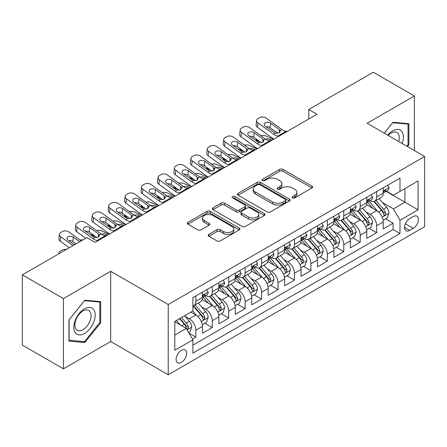 <?xml version="1.0" encoding="UTF-8"?>
<svg xmlns="http://www.w3.org/2000/svg" width="447" height="447" viewBox="0 0 447 447"><rect width="100%" height="100%" fill="white"/><g stroke="black" fill="none" stroke-linecap="round" stroke-linejoin="round"><path stroke-width="0.67" d="M292.539 197.881A1.598 0.922 0 0 0 294.802 197.881L311.945 187.986A2.28 1.319 0 0 0 312.609 187.053A2.28 1.319 0 0 0 311.945 186.12L282.901 169.352A2.28 1.319 0 0 0 279.677 169.352L262.534 179.253A1.598 0.922 0 0 0 262.065 179.901A1.598 0.922 0 0 0 262.534 180.554A1.598 0.922 0 0 0 264.792 180.554L267.01 179.275A7.303 4.213 0 0 1 277.336 179.275L279.755 180.672A7.303 4.213 0 0 1 281.895 183.65A7.303 4.213 0 0 1 279.755 186.634L277.537 187.913A1.598 0.922 0 0 0 277.067 188.567A1.598 0.922 0 0 0 277.537 189.215A1.598 0.922 0 0 0 279.794 189.215L282.012 187.936A7.303 4.213 0 0 1 292.338 187.936L294.757 189.332A7.303 4.213 0 0 1 296.897 192.316A7.303 4.213 0 0 1 294.757 195.294L292.539 196.574A1.598 0.922 0 0 0 292.075 197.228A1.598 0.922 0 0 0 292.539 197.881L292.539 196.574M181.381 362.411A7.437 4.297 120 0 0 186.237 355.857A7.437 4.297 120 0 0 185.097 349.895A7.437 4.297 120 0 0 181.381 350.264A7.437 4.297 120 0 0 176.52 356.818A7.437 4.297 120 0 0 177.66 362.78A7.437 4.297 120 0 0 181.381 362.411M208.844 234.373A2.28 1.319 0 0 0 208.179 235.301A2.28 1.319 0 0 0 208.844 236.234L216.991 240.939A2.28 1.319 0 0 0 220.22 240.939L239.257 229.948A2.28 1.319 0 0 0 239.927 229.015A2.28 1.319 0 0 0 239.257 228.082L210.219 211.319A2.28 1.319 0 0 0 206.989 211.319L187.952 222.31A2.28 1.319 0 0 0 187.282 223.243A2.28 1.319 0 0 0 187.952 224.17L197.792 229.853A2.28 1.319 0 0 0 201.021 229.853L209.168 225.148A2.28 1.319 0 0 0 209.839 224.221A2.28 1.319 0 0 0 209.168 223.288L204.285 220.472A6.102 3.526 0 0 1 202.502 217.98A6.102 3.526 0 0 1 206.268 214.722A6.102 3.526 0 0 1 212.917 215.488L232.038 226.523A6.102 3.526 0 0 1 233.826 229.015A6.102 3.526 0 0 1 230.06 232.272A6.102 3.526 0 0 1 223.405 231.507L220.22 229.669A2.28 1.319 0 0 0 216.991 229.669L208.844 234.373L208.844 236.234M110.7 271.307L63.44 298.59L22.35 274.866L22.35 345.09L63.44 368.814L110.7 341.53L168.228 374.748L168.228 304.519L110.7 271.307L110.7 341.53M414.375 150.544L414.375 95.976L367.121 123.26L424.65 156.478L168.228 304.519M414.375 95.976L373.284 72.252L308.765 109.504L308.765 118.991M22.35 274.866L86.863 237.614L95.082 242.363L316.984 114.248L308.765 109.504M267.172 211.967A2.28 1.319 0 0 0 270.396 211.967L289.438 200.977A2.28 1.319 0 0 0 290.103 200.044A2.28 1.319 0 0 0 289.438 199.116L260.394 182.348A2.28 1.319 0 0 0 257.165 182.348L238.128 193.339A2.28 1.319 0 0 0 237.463 194.272A2.28 1.319 0 0 0 238.128 195.205L267.172 211.967M233.2 198.228A1.598 0.922 0 0 1 234.82 198.451L234.82 196.551L264.345 213.599A2.28 1.319 0 0 1 265.015 214.532A2.28 1.319 0 0 1 264.345 215.465L245.308 226.456A2.28 1.319 0 0 1 242.084 226.456L213.04 209.688L213.04 207.827A2.28 1.319 0 0 0 212.37 208.755A2.28 1.319 0 0 0 213.04 209.688M213.04 207.827L221.187 203.122A2.28 1.319 0 0 1 224.416 203.122L236.195 209.922A2.28 1.319 0 0 0 239.419 209.922L244.822 206.799A2.28 1.319 0 0 0 245.492 205.866A2.28 1.319 0 0 0 244.822 204.938L232.563 197.859A1.598 0.922 0 0 1 232.094 197.205A1.598 0.922 0 0 1 233.083 196.356A1.598 0.922 0 0 1 234.82 196.551M192.433 339.038L195.842 337.072L189.025 333.132M185.142 316.37L189.271 318.756A9.298 5.37 60 0 1 195.842 330.143L202.418 326.349L202.418 333.278L212.28 327.578L204.804 323.265M201.58 306.882L205.709 309.263A9.298 5.37 60 0 1 212.28 320.655L218.857 316.856L218.857 323.784L228.719 318.091L221.237 313.772M218.019 297.395L222.142 299.775A9.298 5.37 60 0 1 228.719 311.162L235.295 307.368L235.295 314.297L245.157 308.603L237.675 304.284M234.452 287.902L238.581 290.287A9.298 5.37 60 0 1 245.157 301.675L251.734 297.875L251.734 304.804L261.596 299.11L254.114 294.791M250.89 278.414L255.019 280.794A9.298 5.37 60 0 1 261.596 292.182L268.166 288.388L268.166 295.316L278.028 289.622L270.552 285.303M267.328 268.921L271.458 271.307A9.298 5.37 60 0 1 278.028 282.694L284.605 278.9L284.605 285.823L294.467 280.129L286.991 275.816M283.767 259.433L287.89 261.813A9.298 5.37 60 0 1 294.467 273.206L301.043 269.407L301.043 276.335L310.905 270.642L303.424 266.323M300.205 249.946L304.329 252.326A9.298 5.37 60 0 1 310.905 263.713L317.482 259.919L317.482 266.848L327.344 261.154L319.862 256.835M316.638 240.452L320.767 242.838A9.298 5.37 60 0 1 327.344 254.226L333.915 250.426L333.915 257.355L343.777 251.661L336.3 247.342M333.076 230.965L337.206 233.345A9.298 5.37 60 0 1 343.777 244.732L350.353 240.939L350.353 247.867L360.215 242.173L352.739 237.854M349.515 221.472L353.644 223.858A9.298 5.37 60 0 1 360.215 235.245L366.791 231.445L366.791 238.374L376.653 232.68L376.653 225.752A9.298 5.37 -120 0 0 370.077 214.364L365.953 211.984M369.172 228.361L376.653 232.68M202.418 326.349A9.298 5.37 -120 0 0 195.842 314.962L190.914 312.112M218.857 316.856A9.298 5.37 -120 0 0 212.28 305.469L202.117 299.602M235.295 307.368A9.298 5.37 -120 0 0 228.719 295.981L218.555 290.109M251.734 297.875A9.298 5.37 -120 0 0 245.157 286.488L234.993 280.621M268.166 288.388A9.298 5.37 -120 0 0 261.596 277L251.426 271.133M284.605 278.9A9.298 5.37 -120 0 0 278.028 267.507L267.865 261.64M301.043 269.407A9.298 5.37 -120 0 0 294.467 258.02L284.303 252.153M317.482 259.919A9.298 5.37 -120 0 0 310.905 248.532L300.742 242.66M333.915 250.426A9.298 5.37 -120 0 0 327.344 239.039L317.174 233.172M350.353 240.939A9.298 5.37 -120 0 0 343.777 229.551L333.613 223.679M366.791 231.445A9.298 5.37 -120 0 0 360.215 220.058L350.051 214.191M413.307 216.549L409.692 218.639A7.208 4.163 120 0 0 404.982 224.986A7.208 4.163 120 0 0 406.088 230.764A7.208 4.163 120 0 0 409.692 230.406L413.307 228.316A7.208 4.163 120 0 0 418.018 221.969A7.208 4.163 120 0 0 416.911 216.192A7.208 4.163 120 0 0 413.307 216.549M168.228 374.748L424.65 226.702L424.65 156.478M174.805 335.077L186.31 328.433L192.886 339.821L192.886 353.108L399.992 233.535L399.992 220.248L393.421 208.861L382.386 202.491M192.886 339.821L174.805 350.264L174.805 321.41L192.886 310.972L192.886 297.685L399.992 178.113L399.992 191.4L418.074 180.962L418.074 209.811L399.992 220.248M205.62 295.551L205.709 295.601A9.298 5.37 60 0 0 210.358 296.059L216.929 292.265A9.298 5.37 -120 0 0 218.857 288.008L218.857 282.694M222.058 286.058L222.142 286.108A9.298 5.37 60 0 0 226.791 286.572L233.368 282.772A9.298 5.37 -120 0 0 235.295 278.52L235.295 273.201M238.497 276.57L238.581 276.62A9.298 5.37 60 0 0 243.229 277.079L249.806 273.285A9.298 5.37 -120 0 0 251.734 269.027L251.734 263.713M254.93 267.082L255.019 267.127A9.298 5.37 60 0 0 259.668 267.591L266.244 263.797A9.298 5.37 -120 0 0 268.166 259.539L268.166 254.226M271.368 257.589L271.458 257.64A9.298 5.37 60 0 0 276.106 258.098L282.677 254.304A9.298 5.37 -120 0 0 284.605 250.046L284.605 244.732M287.807 248.102L287.89 248.152A9.298 5.37 60 0 0 292.539 248.61L299.116 244.816A9.298 5.37 -120 0 0 301.043 240.559L301.043 235.245M304.245 238.609L304.329 238.659A9.298 5.37 60 0 0 308.978 239.123L315.554 235.323A9.298 5.37 -120 0 0 317.482 231.065L317.482 225.752M320.683 229.121L320.767 229.171A9.298 5.37 60 0 0 325.416 229.629L331.992 225.836A9.298 5.37 -120 0 0 333.915 221.578L333.915 216.264M337.116 219.628L337.206 219.678A9.298 5.37 60 0 0 341.854 220.142L348.431 216.342A9.298 5.37 -120 0 0 350.353 212.09L350.353 206.771M353.555 210.14L353.644 210.191A9.298 5.37 60 0 0 358.293 210.649L364.864 206.855A9.298 5.37 -120 0 0 366.791 202.597L366.791 197.283M192.886 345.14L393.092 229.551L393.092 223.193L383.23 228.886L383.23 221.958A9.298 5.37 -120 0 0 376.653 210.571L366.49 204.704M369.993 200.653L370.077 200.703A9.298 5.37 -120 0 0 374.726 201.161A9.298 5.37 -120 0 0 376.653 196.903L376.653 191.59M374.726 201.161L381.302 197.367A9.298 5.37 -120 0 0 383.23 193.11L383.23 187.796M195.842 295.981L195.842 301.295A9.298 5.37 60 0 1 193.92 305.552A9.298 5.37 60 0 1 192.886 305.927M193.92 305.552L200.496 301.753A9.298 5.37 -120 0 0 202.418 297.495L202.418 292.182M212.28 286.488L212.28 291.802A9.298 5.37 60 0 1 210.358 296.059M228.719 277L228.719 282.314A9.298 5.37 60 0 1 226.791 286.572M245.157 267.507L245.157 272.821A9.298 5.37 60 0 1 243.229 277.079M261.596 258.02L261.596 263.333A9.298 5.37 60 0 1 259.668 267.591M278.028 248.532L278.028 253.846A9.298 5.37 60 0 1 276.106 258.098M294.467 239.039L294.467 244.353A9.298 5.37 60 0 1 292.539 248.61M310.905 229.551L310.905 234.865A9.298 5.37 60 0 1 308.978 239.123M327.344 220.058L327.344 225.372A9.298 5.37 60 0 1 325.416 229.629M343.777 210.571L343.777 215.884A9.298 5.37 60 0 1 341.854 220.142M360.215 201.077L360.215 206.397A9.298 5.37 60 0 1 358.293 210.649M360.215 235.245L360.215 242.173M343.777 244.732L343.777 251.661M327.344 254.226L327.344 261.154M310.905 263.713L310.905 270.642M294.467 273.206L294.467 280.129M278.028 282.694L278.028 289.622M261.596 292.182L261.596 299.11M245.157 301.675L245.157 308.603M228.719 311.162L228.719 318.091M212.28 320.655L212.28 327.578M195.842 330.143L195.842 337.072M186.31 328.433L174.805 321.79M393.421 208.861L404.926 202.217L404.926 188.556L418.074 180.962M386.102 191.35L418.074 209.811M386.431 191.16L393.421 195.194L399.992 191.4M63.44 298.59L63.44 368.814M385.61 218.874L393.092 223.193M393.092 229.551L399.992 233.535M407.485 146.566L408.871 144.845L408.871 123.696L393.008 122.277L384.264 133.161M68.95 341.095L84.813 342.514L100.676 322.784L100.676 301.63L84.813 300.216L68.95 319.946L68.95 341.095M408.05 144.37L408.871 144.845M99.849 322.309L100.676 322.784M83.136 341.547L84.813 342.514M293.182 198.105L294.757 197.194A7.303 4.213 0 0 0 296.897 194.21L296.897 192.316M281.895 183.65L281.895 185.55A7.303 4.213 0 0 1 279.755 188.533L278.174 189.444M311.911 188.003L282.901 171.251A2.28 1.319 0 0 0 279.677 171.251L263.171 180.778M289.405 200.994L260.394 184.248A2.28 1.319 0 0 0 257.165 184.248L238.162 195.222M285.404 200.697A1.598 0.922 0 0 0 285.868 200.044A1.598 0.922 0 0 0 285.404 199.396L259.908 184.678A1.598 0.922 0 0 0 257.651 184.678L255.31 186.025A7.303 4.213 0 0 0 253.175 189.008A7.303 4.213 0 0 0 255.31 191.987L272.737 202.05A7.303 4.213 0 0 0 283.063 202.05L285.404 200.697L285.404 202.597A1.598 0.922 0 0 0 285.868 201.943L285.868 200.044M253.175 189.008L253.175 190.908A7.303 4.213 0 0 0 255.31 193.886L255.31 191.987M285.404 202.597L283.063 203.949A7.303 4.213 0 0 1 272.737 203.949L255.31 193.886M213.068 209.704L221.187 205.017L221.187 203.122M245.492 205.866L245.492 207.766A2.28 1.319 0 0 1 244.822 208.699L239.419 211.817A2.28 1.319 0 0 1 236.195 211.817L224.416 205.017A2.28 1.319 0 0 0 221.187 205.017M234.82 198.451L264.317 215.482M248.415 216.974A6.102 3.526 0 0 0 255.064 217.739A6.102 3.526 0 0 0 258.835 214.482A6.102 3.526 0 0 0 257.047 211.995L250.309 208.106A2.28 1.319 0 0 0 247.085 208.106L241.676 211.224A2.28 1.319 0 0 0 241.011 212.157A2.28 1.319 0 0 0 241.676 213.085L248.415 216.974L248.415 218.874A6.102 3.526 0 0 0 255.064 219.639A6.102 3.526 0 0 0 258.835 216.382L258.835 214.482M241.011 212.157L241.011 214.052A2.28 1.319 0 0 0 241.676 214.985L241.676 213.085M248.415 218.874L241.676 214.985M233.826 229.015L233.826 230.915A6.102 3.526 0 0 1 230.06 234.172A6.102 3.526 0 0 1 223.405 233.407L220.22 231.568A2.28 1.319 0 0 0 216.991 231.568L208.878 236.251M202.502 217.98L202.502 219.874A6.102 3.526 0 0 0 204.285 222.366L204.285 220.472M209.14 225.165L204.285 222.366M239.229 229.965L210.219 213.213A2.28 1.319 0 0 0 206.989 213.213L187.98 224.187M383.09 220.332L387.337 217.879L388.979 213.13A6.157 3.559 -120 0 0 386.582 207.347L379.073 198.652M273.57 139.313L265.674 135.905A4.649 2.324 -5.9 0 0 260.919 135.704M377.564 211.168L368.982 201.234M260.014 141.755L257.455 140.649L257.606 142.068M372.681 208.28L367.702 202.508A14.762 8.521 -120 0 0 367.244 201.994M373.888 201.496L381.487 210.291A6.157 3.559 60 0 1 383.682 214.532L384.129 215.264L384.962 215.147L385.655 213.392A6.157 3.559 -120 0 0 383.459 209.151L375.949 200.457M374.335 201.351L382.498 210.8A3.14 1.81 60 0 1 383.291 212.029L385.655 213.392M256.125 138.944A4.649 2.324 -5.9 0 0 256.12 139.229A4.649 2.324 -5.9 0 0 257.455 140.649M265.836 139.252A3.721 1.861 174.1 0 1 270.066 139.291L272.094 140.168M279.079 136.134L277.961 136.033A11.622 6.711 60 0 1 273.715 134.268L257.975 122.88L257.455 127.294A4.649 3 -173.3 0 1 256.125 124.853L256.645 120.444A4.649 3 6.7 0 0 257.975 122.88M273.871 139.14A17.433 10.063 60 0 1 273.195 138.676L257.455 127.294M387.583 185.281L388.979 187.701A6.157 3.559 60 0 1 387.705 190.422L384.582 192.227A6.157 3.559 -120 0 0 385.655 190.808L385.526 190.26L384.755 190.416L383.682 191.947A6.157 3.559 60 0 1 383.23 192.825M287.298 131.384L286.181 131.289A11.622 6.711 60 0 1 281.934 129.518L266.194 118.137A4.649 3 6.7 0 0 259.64 117.678L257.997 118.623A4.649 3 6.7 0 0 256.645 120.444M279.375 132.709L279.241 129.496L280.342 131.211L279.252 132.781L275.481 133.245L265.322 126.272A3.721 2.397 -173.3 0 1 264.261 124.322A3.721 2.397 -173.3 0 1 265.345 122.869A3.721 2.397 -173.3 0 1 270.58 123.238L270.066 127.646L277.878 133.295M270.066 127.646A3.721 2.397 6.7 0 0 266.094 126.831M279.241 129.496L270.58 123.238M383.437 192.517L383.459 192.517A6.157 3.559 -120 0 0 384.582 192.227M402.149 143.487A15.109 8.722 120 0 0 392.678 130.904A15.109 8.722 120 0 0 387.733 135.162M398.696 141.492A11.438 6.604 120 0 0 396.902 132.468A11.438 6.604 120 0 0 391.181 133.033A11.438 6.604 120 0 0 388.186 135.424M384.297 133.178L392.678 122.746L408.05 124.121L408.05 144.61L406.798 146.169M407.033 123.534L408.05 124.121M93.736 322.002A15.109 8.722 120 0 0 89.825 307.407A15.109 8.722 120 0 0 75.23 320.348A15.109 8.722 120 0 0 79.141 334.943A15.109 8.722 120 0 0 93.736 322.002M89.992 320.935A11.438 6.604 120 0 0 88.702 310.402A11.438 6.604 120 0 0 75.979 319.683A11.438 6.604 120 0 0 77.264 330.216A11.438 6.604 120 0 0 89.992 320.935M69.112 340.296L69.112 319.801L84.483 300.686L99.849 302.055L99.849 322.55L84.483 341.664L68.95 340.201M98.832 301.468L99.849 302.055M366.652 229.819L370.898 227.367L372.541 222.623A6.157 3.559 -120 0 0 370.144 216.84L362.634 208.146M257.137 148.801L249.242 145.398A4.649 2.324 -5.9 0 0 244.481 145.191M361.131 220.662L352.549 210.721M243.576 151.242L241.022 150.142L241.168 151.555M356.248 217.767L351.264 212.001A14.762 8.521 -120 0 0 350.806 211.487M357.455 210.984L365.048 219.779A6.157 3.559 60 0 1 367.244 224.025L367.691 224.752L368.524 224.634L369.216 222.885A6.157 3.559 -120 0 0 367.021 218.639L359.511 209.945M357.902 210.839L366.059 220.293A3.14 1.81 60 0 1 366.853 221.516L369.216 222.885M239.687 148.432A4.649 2.324 -5.9 0 0 239.681 148.717A4.649 2.324 -5.9 0 0 241.022 150.142M249.398 148.739A3.721 1.861 174.1 0 1 253.633 148.784L255.656 149.656M350.213 239.307L354.465 236.86L356.108 232.11A6.157 3.559 -120 0 0 353.706 226.327L346.196 217.633M240.698 158.294L232.803 154.885A4.649 2.324 -5.9 0 0 228.043 154.679M344.693 230.149L336.11 220.215M227.137 160.73L224.584 159.629L224.729 161.049M339.809 227.255L334.825 221.488A14.762 8.521 -120 0 0 334.367 220.974M341.016 220.477L348.61 229.272A6.157 3.559 60 0 1 350.806 233.513L351.258 234.245L352.091 234.127L352.778 232.373A6.157 3.559 -120 0 0 350.582 228.132L343.072 219.438M341.463 220.332L349.627 229.78A3.14 1.81 60 0 1 350.414 231.01L352.778 232.373M223.254 157.92A4.649 2.324 -5.9 0 0 223.249 158.21A4.649 2.324 -5.9 0 0 224.584 159.629M232.96 158.227A3.721 1.861 174.1 0 1 237.195 158.272L239.218 159.143M333.78 248.8L338.027 246.347L339.67 241.603A6.157 3.559 -120 0 0 337.273 235.82L329.757 227.121M224.26 167.781L216.365 164.373A4.649 2.324 -5.9 0 0 211.61 164.172M328.254 239.642L319.672 229.702M210.699 170.223L208.146 169.122L208.291 170.536M323.371 236.748L318.387 230.982A14.762 8.521 -120 0 0 317.929 230.468M324.578 229.965L332.177 238.759A6.157 3.559 60 0 1 334.373 243.006L334.82 243.732L335.652 243.615L336.345 241.866A6.157 3.559 -120 0 0 334.149 237.62L326.64 228.925M325.025 229.819L333.188 239.274A3.14 1.81 60 0 1 333.976 240.497L336.345 241.866M206.816 167.413A4.649 2.324 -5.9 0 0 206.81 167.698A4.649 2.324 -5.9 0 0 208.146 169.122M216.527 167.72A3.721 1.861 174.1 0 1 220.757 167.765L222.779 168.636M317.342 258.288L321.589 255.835L323.231 251.091A6.157 3.559 -120 0 0 320.834 245.308L313.325 236.614M207.821 177.269L199.926 173.866A4.649 2.324 -5.9 0 0 195.171 173.66M311.816 249.13L303.234 239.195M194.266 179.711L191.707 178.61L191.852 180.029M306.933 246.236L301.954 240.469A14.762 8.521 -120 0 0 301.496 239.955M308.139 239.452L315.738 248.247A6.157 3.559 60 0 1 317.934 252.494L318.381 253.225L319.214 253.108L319.907 251.354A6.157 3.559 -120 0 0 317.711 247.113L310.201 238.413M308.586 239.313L316.75 248.761A3.14 1.81 60 0 1 317.543 249.99L319.907 251.354M190.377 176.9A4.649 2.324 -5.9 0 0 190.372 177.191A4.649 2.324 -5.9 0 0 191.707 178.61M200.088 177.208A3.721 1.861 174.1 0 1 204.318 177.252L206.346 178.124M262.646 145.621L261.523 145.526A11.622 6.711 60 0 1 257.276 143.755L241.536 132.373L241.022 136.782A4.649 3 -173.3 0 1 239.693 134.346L240.207 129.937A4.649 3 6.7 0 0 241.536 132.373M257.433 148.627A17.433 10.063 60 0 1 256.762 148.164L241.022 136.782M371.15 194.769L372.541 197.188A6.157 3.559 60 0 1 371.267 199.915L368.144 201.72A6.157 3.559 -120 0 0 369.216 200.301L369.088 199.753L368.317 199.904L367.244 201.435A6.157 3.559 60 0 1 366.791 202.312M270.86 140.878L269.742 140.783A11.622 6.711 60 0 1 265.496 139.011L249.756 127.63A4.649 3 6.7 0 0 243.207 127.166L241.564 128.116A4.649 3 6.7 0 0 240.207 129.937M262.937 142.202L262.802 138.989L263.903 140.704L262.814 142.275L259.048 142.733L248.884 135.765A3.721 2.397 -173.3 0 1 247.822 133.815A3.721 2.397 -173.3 0 1 248.906 132.357A3.721 2.397 -173.3 0 1 254.147 132.725L253.633 137.14L261.439 142.789M253.633 137.14A3.721 2.397 6.7 0 0 249.655 136.318M262.802 138.989L254.147 132.725M366.998 202.005L367.021 202.005A6.157 3.559 -120 0 0 368.144 201.72M246.208 155.109L245.09 155.014A11.622 6.711 60 0 1 240.838 153.243L225.098 141.861L224.584 146.27A4.649 3 -173.3 0 1 223.254 143.833L223.768 139.425A4.649 3 6.7 0 0 225.098 141.861M240.994 158.121A17.433 10.063 60 0 1 240.324 157.657L224.584 146.27M354.711 204.257L356.108 206.676A6.157 3.559 60 0 1 354.829 209.403L351.711 211.207A6.157 3.559 -120 0 0 352.778 209.788L352.649 209.241L351.878 209.397L350.806 210.928A6.157 3.559 60 0 1 350.353 211.805M254.427 150.365L253.309 150.27A11.622 6.711 60 0 1 249.057 148.499L233.317 137.117A4.649 3 6.7 0 0 226.769 136.653L225.126 137.603A4.649 3 6.7 0 0 223.768 139.425M246.498 151.689L246.364 148.477L247.465 150.192L246.381 151.762L242.609 152.226L232.451 145.253A3.721 2.397 -173.3 0 1 231.384 143.303A3.721 2.397 -173.3 0 1 232.468 141.85A3.721 2.397 -173.3 0 1 237.709 142.219L237.195 146.627L245.006 152.276M237.195 146.627A3.721 2.397 6.7 0 0 233.217 145.811M246.364 148.477L237.709 142.219M350.56 211.498L350.582 211.498A6.157 3.559 -120 0 0 351.711 211.207M229.769 164.602L228.652 164.507A11.622 6.711 60 0 1 224.4 162.736L208.66 151.354L208.146 155.763A4.649 3 -173.3 0 1 206.816 153.327L207.33 148.912A4.649 3 6.7 0 0 208.66 151.354M224.556 167.608A17.433 10.063 60 0 1 223.886 167.144L208.146 155.763M338.273 213.75L339.67 216.169A6.157 3.559 60 0 1 338.396 218.896L335.272 220.695A6.157 3.559 -120 0 0 336.345 219.276L336.211 218.734L335.446 218.885L334.373 220.416A6.157 3.559 60 0 1 333.915 221.293M237.988 159.858L236.871 159.758A11.622 6.711 60 0 1 232.619 157.992L216.879 146.605A4.649 3 6.7 0 0 210.33 146.147L208.688 147.097A4.649 3 6.7 0 0 207.33 148.912M230.06 161.183L229.931 157.97L231.026 159.685L229.942 161.255L226.171 161.713L216.013 154.746A3.721 2.397 -173.3 0 1 214.946 152.796A3.721 2.397 -173.3 0 1 216.03 151.337A3.721 2.397 -173.3 0 1 221.271 151.706L220.757 156.115L228.568 161.764M220.757 156.115A3.721 2.397 6.7 0 0 216.778 155.299M229.931 157.97L221.271 151.706M334.121 220.986L334.149 220.986A6.157 3.559 -120 0 0 335.272 220.695M213.331 174.09L212.213 173.995A11.622 6.711 60 0 1 207.967 172.224L192.227 160.842L191.707 165.25A4.649 3 -173.3 0 1 190.377 162.814L190.891 158.406A4.649 3 6.7 0 0 192.227 160.842M208.123 177.101A17.433 10.063 60 0 1 207.447 176.638L191.707 165.25M321.834 223.237L323.231 225.657A6.157 3.559 60 0 1 321.957 228.383L318.834 230.188A6.157 3.559 -120 0 0 319.907 228.769L319.778 228.221L319.007 228.372L317.934 229.909A6.157 3.559 60 0 1 317.482 230.786M221.55 169.346L220.432 169.251A11.622 6.711 60 0 1 216.18 167.48L200.44 156.098A4.649 3 6.7 0 0 193.892 155.634L192.249 156.584A4.649 3 6.7 0 0 190.891 158.406M213.627 170.67L213.493 167.457L214.594 169.173L213.504 170.743L209.732 171.201L199.574 164.233A3.721 2.397 -173.3 0 1 198.513 162.283A3.721 2.397 -173.3 0 1 199.597 160.831A3.721 2.397 -173.3 0 1 204.832 161.199L204.318 165.608L212.129 171.257M204.318 165.608A3.721 2.397 6.7 0 0 200.345 164.792M213.493 167.457L204.832 161.199M317.683 230.473L317.711 230.473A6.157 3.559 -120 0 0 318.834 230.188M300.904 267.781L305.15 265.328L306.793 260.584A6.157 3.559 -120 0 0 304.396 254.796L296.886 246.101M191.389 186.762L183.488 183.354A4.649 2.324 -5.9 0 0 178.733 183.153M295.383 258.623L286.795 248.683M177.828 189.204L175.274 188.098L175.42 189.517M290.494 255.729L285.516 249.957A14.762 8.521 -120 0 0 285.057 249.443M291.707 248.945L299.3 257.74A6.157 3.559 60 0 1 301.496 261.981L301.943 262.713L302.775 262.596L303.468 260.847A6.157 3.559 -120 0 0 301.272 256.6L293.763 247.906M292.154 248.8L300.311 258.249A3.14 1.81 60 0 1 301.105 259.478L303.468 260.847M173.939 186.393A4.649 2.324 -5.9 0 0 173.933 186.678A4.649 2.324 -5.9 0 0 175.274 188.098M183.65 186.701A3.721 1.861 174.1 0 1 187.88 186.74L189.908 187.617M196.892 183.583L195.775 183.482A11.622 6.711 60 0 1 191.528 181.717L175.788 170.329L175.274 174.743A4.649 3 -173.3 0 1 173.944 172.302L174.459 167.893A4.649 3 6.7 0 0 175.788 170.329M191.685 186.589A17.433 10.063 60 0 1 191.014 186.125L175.274 174.743M305.396 232.731L306.793 235.15A6.157 3.559 60 0 1 305.519 237.871L302.396 239.676A6.157 3.559 -120 0 0 303.468 238.257L303.34 237.709L302.569 237.865L301.496 239.396A6.157 3.559 60 0 1 301.043 240.274M205.112 178.834L203.994 178.739A11.622 6.711 60 0 1 199.748 176.973L184.008 165.586A4.649 3 6.7 0 0 177.459 165.127L175.811 166.077A4.649 3 6.7 0 0 174.459 167.893M197.188 180.163L197.054 176.951L198.155 178.66L197.066 180.23L193.3 180.694L183.136 173.721A3.721 2.397 -173.3 0 1 182.074 171.771A3.721 2.397 -173.3 0 1 183.158 170.318A3.721 2.397 -173.3 0 1 188.399 170.687L187.88 175.095L195.691 180.744M187.88 175.095A3.721 2.397 6.7 0 0 183.907 174.28M197.054 176.951L188.399 170.687M301.25 239.966L301.272 239.966A6.157 3.559 -120 0 0 302.396 239.676M284.465 277.269L288.717 274.816L290.36 270.072A6.157 3.559 -120 0 0 287.957 264.289L280.448 255.595M174.95 196.25L167.055 192.847A4.649 2.324 -5.9 0 0 162.295 192.64M278.945 268.111L270.362 258.17M161.389 198.691L158.836 197.591L158.981 199.01M274.061 265.216L269.077 259.45A14.762 8.521 -120 0 0 268.619 258.936M275.268 258.433L282.862 267.228A6.157 3.559 60 0 1 285.057 271.474L285.51 272.201L286.343 272.083L287.03 270.334A6.157 3.559 -120 0 0 284.834 266.088L277.324 257.394M275.715 258.293L283.879 267.742A3.14 1.81 60 0 1 284.666 268.971L287.03 270.334M157.5 195.881A4.649 2.324 -5.9 0 0 157.495 196.166A4.649 2.324 -5.9 0 0 158.836 197.591M167.212 196.188A3.721 1.861 174.1 0 1 171.447 196.233L173.47 197.105M180.459 193.07L179.342 192.975A11.622 6.711 60 0 1 175.09 191.204L159.35 179.823L158.836 184.231A4.649 3 -173.3 0 1 157.506 181.795L158.02 177.386A4.649 3 6.7 0 0 159.35 179.823M175.246 196.082A17.433 10.063 60 0 1 174.576 195.613L158.836 184.231M288.963 242.218L290.36 244.638A6.157 3.559 60 0 1 289.08 247.364L285.957 249.169A6.157 3.559 -120 0 0 287.03 247.75L286.901 247.202L286.13 247.353L285.057 248.884A6.157 3.559 60 0 1 284.605 249.761M188.679 188.327L187.556 188.232A11.622 6.711 60 0 1 183.309 186.46L167.569 175.079A4.649 3 6.7 0 0 161.021 174.615L159.378 175.565A4.649 3 6.7 0 0 158.02 177.386M180.75 189.651L180.616 186.438L181.717 188.153L180.633 189.724L176.861 190.182L166.697 183.214A3.721 2.397 -173.3 0 1 165.636 181.264A3.721 2.397 -173.3 0 1 166.72 179.806A3.721 2.397 -173.3 0 1 171.961 180.175L171.447 184.589L179.253 190.238M171.447 184.589A3.721 2.397 6.7 0 0 167.469 183.767M180.616 186.438L171.961 180.175M284.812 249.454L284.834 249.454A6.157 3.559 -120 0 0 285.957 249.169M268.032 286.762L272.279 284.309L273.922 279.559A6.157 3.559 -120 0 0 271.519 273.776L264.009 265.082M158.512 205.743L150.617 202.335A4.649 2.324 -5.9 0 0 145.856 202.133M262.506 277.598L253.924 267.664M144.951 208.185L142.397 207.078L142.543 208.498M257.623 274.709L252.639 268.938A14.762 8.521 -120 0 0 252.181 268.423M258.83 267.926L266.429 276.721A6.157 3.559 60 0 1 268.625 280.962L269.072 281.694L269.904 281.576L270.597 279.822A6.157 3.559 -120 0 0 268.401 275.581L260.886 266.887M259.277 267.781L267.44 277.229A3.14 1.81 60 0 1 268.228 278.459L270.597 279.822M141.068 205.374A4.649 2.324 -5.9 0 0 141.062 205.659A4.649 2.324 -5.9 0 0 142.397 207.078M150.773 205.681A3.721 1.861 174.1 0 1 155.008 205.721L157.031 206.598M164.021 202.558L162.904 202.463A11.622 6.711 60 0 1 158.651 200.697L142.911 189.31L142.397 193.724A4.649 3 -173.3 0 1 141.068 191.282L141.582 186.874A4.649 3 6.7 0 0 142.911 189.31M158.808 205.57A17.433 10.063 60 0 1 158.137 205.106L142.397 193.724M272.525 251.706L273.922 254.131A6.157 3.559 60 0 1 272.648 256.852L269.524 258.657A6.157 3.559 -120 0 0 270.597 257.237L270.463 256.69L269.697 256.846L268.625 258.377A6.157 3.559 60 0 1 268.166 259.254M172.24 197.814L171.123 197.719A11.622 6.711 60 0 1 166.871 195.948L151.131 184.566A4.649 3 6.7 0 0 144.582 184.108L142.939 185.052A4.649 3 6.7 0 0 141.582 186.874M164.312 199.138L164.178 195.926L165.278 197.641L164.194 199.211L160.423 199.675L150.265 192.702A3.721 2.397 -173.3 0 1 149.197 190.752A3.721 2.397 -173.3 0 1 150.281 189.299A3.721 2.397 -173.3 0 1 155.522 189.668L155.008 194.076L162.82 199.725M155.008 194.076A3.721 2.397 6.7 0 0 151.03 193.26M164.178 195.926L155.522 189.668M268.373 258.947L268.401 258.947A6.157 3.559 -120 0 0 269.524 258.657M251.594 296.249L255.84 293.796L257.483 289.053A6.157 3.559 -120 0 0 255.086 283.269L247.577 274.57M142.073 215.23L134.178 211.822A4.649 2.324 -5.9 0 0 129.423 211.621M246.068 287.091L237.486 277.151M128.512 217.672L125.959 216.572L126.104 217.985M241.184 284.197L236.2 278.431A14.762 8.521 -120 0 0 235.748 277.917M242.391 277.414L249.99 286.209A6.157 3.559 60 0 1 252.186 290.455L252.633 291.181L253.466 291.064L254.159 289.315A6.157 3.559 -120 0 0 251.963 285.069L244.453 276.375M242.838 277.269L251.002 286.723A3.14 1.81 60 0 1 251.795 287.946L254.159 289.315M124.629 214.862A4.649 2.324 -5.9 0 0 124.624 215.147A4.649 2.324 -5.9 0 0 125.959 216.572M134.34 215.169A3.721 1.861 174.1 0 1 138.57 215.214L140.593 216.085M147.583 212.051L146.465 211.956A11.622 6.711 60 0 1 142.213 210.185L126.473 198.803L125.959 203.212A4.649 3 -173.3 0 1 124.629 200.776L125.143 196.362A4.649 3 6.7 0 0 126.473 198.803M142.369 215.057A17.433 10.063 60 0 1 141.699 214.594L125.959 203.212M256.086 261.199L257.483 263.618A6.157 3.559 60 0 1 256.209 266.345L253.086 268.144A6.157 3.559 -120 0 0 254.159 266.73L254.03 266.183L253.259 266.334L252.186 267.865A6.157 3.559 60 0 1 251.734 268.742M155.802 207.307L154.684 207.212A11.622 6.711 60 0 1 150.432 205.441L134.692 194.054A4.649 3 6.7 0 0 128.144 193.596L126.501 194.546A4.649 3 6.7 0 0 125.143 196.362M147.873 208.632L147.745 205.419L148.845 207.134L147.756 208.704L143.984 209.162L133.826 202.195A3.721 2.397 -173.3 0 1 132.759 200.245A3.721 2.397 -173.3 0 1 133.849 198.786A3.721 2.397 -173.3 0 1 139.084 199.155L138.57 203.569L146.381 209.213M138.57 203.569A3.721 2.397 6.7 0 0 134.597 202.748M147.745 205.419L139.084 199.155M251.935 268.435L251.963 268.435A6.157 3.559 -120 0 0 253.086 268.144M235.156 305.737L239.402 303.289L241.045 298.54A6.157 3.559 -120 0 0 238.648 292.757L231.138 284.063M125.635 224.724L117.74 221.315A4.649 2.324 -5.9 0 0 112.985 221.109M229.629 296.579L221.047 286.644M112.08 227.16L109.521 226.059L109.671 227.478M224.746 293.685L219.768 287.918A14.762 8.521 -120 0 0 219.309 287.404M225.953 286.907L233.552 295.702A6.157 3.559 60 0 1 235.748 299.943L236.195 300.675L237.027 300.557L237.72 298.803A6.157 3.559 -120 0 0 235.524 294.562L228.015 285.868M226.4 286.762L234.563 296.21A3.14 1.81 60 0 1 235.357 297.439L237.72 298.803M108.191 224.349A4.649 2.324 -5.9 0 0 108.185 224.64A4.649 2.324 -5.9 0 0 109.521 226.059M117.902 224.657A3.721 1.861 174.1 0 1 122.132 224.701L124.16 225.573M131.144 221.539L130.027 221.444A11.622 6.711 60 0 1 125.78 219.673L110.04 208.291L109.521 212.699A4.649 3 -173.3 0 1 108.191 210.263L108.71 205.855A4.649 3 6.7 0 0 110.04 208.291M125.937 224.55A17.433 10.063 60 0 1 125.261 224.087L109.521 212.699M239.648 270.686L241.045 273.106A6.157 3.559 60 0 1 239.771 275.833L236.647 277.637A6.157 3.559 -120 0 0 237.72 276.218L237.592 275.67L236.821 275.827L235.748 277.358A6.157 3.559 60 0 1 235.295 278.235M139.363 216.795L138.246 216.7A11.622 6.711 60 0 1 133.999 214.929L118.259 203.547A4.649 3 6.7 0 0 111.705 203.083L110.063 204.033A4.649 3 6.7 0 0 108.71 205.855M131.44 218.119L131.306 214.906L132.407 216.622L131.317 218.192L127.546 218.65L117.388 211.682A3.721 2.397 -173.3 0 1 116.326 209.732A3.721 2.397 -173.3 0 1 117.41 208.28A3.721 2.397 -173.3 0 1 122.646 208.648L122.132 213.057L129.943 218.706M122.132 213.057A3.721 2.397 6.7 0 0 118.159 212.241M131.306 214.906L122.646 208.648M235.502 277.928L235.524 277.928A6.157 3.559 -120 0 0 236.647 277.637M218.717 315.23L222.964 312.777L224.606 308.033A6.157 3.559 -120 0 0 222.209 302.245L214.7 293.55M109.202 234.211L101.307 230.803A4.649 2.324 -5.9 0 0 96.546 230.602M213.197 306.072L204.614 296.132M95.641 236.653L93.088 235.552L93.233 236.966M208.313 303.178L203.329 297.411A14.762 8.521 -120 0 0 202.871 296.897M209.52 296.395L217.113 305.189A6.157 3.559 60 0 1 219.309 309.43L219.756 310.162L220.589 310.045L221.282 308.296A6.157 3.559 -120 0 0 219.086 304.049L211.576 295.355M209.967 296.249L218.125 305.703A3.14 1.81 60 0 1 218.918 306.927L221.282 308.296M91.752 233.842A4.649 2.324 -5.9 0 0 91.747 234.127A4.649 2.324 -5.9 0 0 93.088 235.552M101.463 234.15A3.721 1.861 174.1 0 1 105.699 234.194L107.721 235.066M114.711 231.032L113.588 230.937A11.622 6.711 60 0 1 109.342 229.166L93.602 217.784L93.088 222.193A4.649 3 -173.3 0 1 91.758 219.756L92.272 215.342A4.649 3 6.7 0 0 93.602 217.784M109.498 234.038A17.433 10.063 60 0 1 108.828 233.574L93.088 222.193M223.215 280.18L224.606 282.599A6.157 3.559 60 0 1 223.332 285.326L220.209 287.125A6.157 3.559 -120 0 0 221.282 285.706L221.153 285.164L220.382 285.315L219.309 286.845A6.157 3.559 60 0 1 218.857 287.723M122.925 226.288L121.807 226.188A11.622 6.711 60 0 1 117.561 224.422L101.821 213.035A4.649 3 6.7 0 0 95.272 212.576L93.63 213.526A4.649 3 6.7 0 0 92.272 215.342M115.002 227.612L114.868 224.4L115.969 226.115L114.879 227.685L111.113 228.143L100.949 221.176A3.721 2.397 -173.3 0 1 99.888 219.226A3.721 2.397 -173.3 0 1 100.972 217.767A3.721 2.397 -173.3 0 1 106.213 218.136L105.699 222.545L113.504 228.193M105.699 222.545A3.721 2.397 6.7 0 0 101.72 221.729M114.868 224.4L106.213 218.136M219.064 287.415L219.086 287.415A6.157 3.559 -120 0 0 220.209 287.125M202.279 324.718L206.531 322.265L208.173 317.521A6.157 3.559 -120 0 0 205.771 311.738L198.261 303.044M196.758 315.56L192.825 311.006M191.875 312.665L191.232 311.928M193.082 305.882L200.675 314.677A6.157 3.559 60 0 1 202.871 318.923L203.324 319.655L204.156 319.538L204.843 317.783A6.157 3.559 -120 0 0 202.647 313.543L195.138 304.843M193.529 305.742L201.692 315.191A3.14 1.81 60 0 1 202.48 316.42L204.843 317.783M75.32 243.33A4.649 2.324 -5.9 0 0 75.314 243.615A4.649 2.324 -5.9 0 0 75.509 244.174M82.98 239.86A4.649 2.324 -5.9 0 0 80.108 240.089M98.273 240.52L97.155 240.425A11.622 6.711 60 0 1 92.903 238.653L77.163 227.272L76.649 231.68A4.649 3 -173.3 0 1 75.32 229.244L75.834 224.835A4.649 3 6.7 0 0 77.163 227.272M85.746 238.262L76.649 231.68M206.777 289.667L208.173 292.087A6.157 3.559 60 0 1 206.894 294.813L203.776 296.618A6.157 3.559 -120 0 0 204.843 295.199L204.715 294.651L203.944 294.802L202.871 296.339A6.157 3.559 60 0 1 202.418 297.21M106.492 235.776L105.375 235.681A11.622 6.711 60 0 1 101.123 233.91L85.383 222.528A4.649 3 6.7 0 0 78.834 222.064L77.191 223.014A4.649 3 6.7 0 0 75.834 224.835M98.564 237.1L98.429 233.887L99.53 235.603L98.446 237.173L94.675 237.631L84.517 230.663A3.721 2.397 -173.3 0 1 83.449 228.713A3.721 2.397 -173.3 0 1 84.533 227.255A3.721 2.397 -173.3 0 1 89.774 227.624L89.26 232.038L97.072 237.687M89.26 232.038A3.721 2.397 6.7 0 0 85.282 231.216M98.429 233.887L89.774 227.624M202.625 296.903L202.647 296.903A6.157 3.559 -120 0 0 203.776 296.618M188.695 332.562L190.092 331.758L191.735 327.008A6.157 3.559 -120 0 0 189.338 321.225L184.605 315.755M180.191 324.902L176.386 320.499M175.436 322.158L174.805 321.427M179.51 318.694L184.242 324.17A6.157 3.559 60 0 1 186.438 328.411L186.885 329.143L187.718 329.026L188.41 327.271A6.157 3.559 -120 0 0 186.215 323.03L181.482 317.554M179.895 318.476L185.254 324.678A3.14 1.81 60 0 1 186.041 325.908L188.41 327.271M59.077 253.661A4.649 2.324 -5.9 0 1 58.875 253.108A4.649 2.324 -5.9 0 1 60.239 251.225L61.882 250.275A4.649 2.324 -5.9 0 1 66.542 249.348M72.99 245.626L60.725 236.759L60.211 241.173A4.649 3 -173.3 0 1 58.881 238.732L59.395 234.323A4.649 3 6.7 0 0 60.725 236.759M69.307 247.75L60.211 241.173M81.209 240.883L68.944 232.015A4.649 3 6.7 0 0 62.396 231.557L60.753 232.501A4.649 3 6.7 0 0 59.395 234.323M74.465 244.772L68.078 240.151A3.721 2.397 -173.3 0 1 67.011 238.201A3.721 2.397 -173.3 0 1 68.1 236.748A3.721 2.397 -173.3 0 1 73.336 237.117L72.822 241.525L76.051 243.861M72.822 241.525A3.721 2.397 6.7 0 0 68.844 240.709M79.728 241.738L73.336 237.117M189.271 318.756L195.842 314.962M205.709 309.263L212.28 305.469M222.142 299.775L228.719 295.981M238.581 290.287L245.157 286.488M255.019 280.794L261.596 277M271.458 271.307L278.028 267.507M287.89 261.813L294.467 258.02M304.329 252.326L310.905 248.532M320.767 242.838L327.344 239.039M337.206 233.345L343.777 229.551M353.644 223.858L360.215 220.058M370.077 214.364L376.653 210.571M376.653 196.903L383.23 193.11M195.842 301.295L202.418 297.495M212.28 291.802L218.857 288.008M228.719 282.314L235.295 278.52M245.157 272.821L251.734 269.027M261.596 263.333L268.166 259.539M278.028 253.846L284.605 250.046M294.467 244.353L301.043 240.559M310.905 234.865L317.482 231.065M327.344 225.372L333.915 221.578M343.777 215.884L350.353 212.09M360.215 206.397L366.791 202.597M376.653 225.752L383.23 221.958M405.423 223.768L413.307 228.316M404.596 227.462L409.692 230.406M294.757 197.194L294.757 195.294M277.537 189.215L277.537 187.913M279.755 188.533L279.755 186.634M262.534 180.554L262.534 179.253M279.677 171.251L279.677 169.352M282.901 171.251L282.901 169.352M311.945 187.986L311.945 186.12M238.128 195.205L238.128 193.339M257.165 184.248L257.165 182.348M260.394 184.248L260.394 182.348M289.438 200.977L289.438 199.116M272.737 203.949L272.737 202.05M283.063 203.949L283.063 202.05M224.416 205.017L224.416 203.122M236.195 211.817L236.195 209.922M239.419 211.817L239.419 209.922M244.822 208.699L244.822 206.799M264.345 215.465L264.345 213.599M216.991 231.568L216.991 229.669M220.22 231.568L220.22 229.669M223.405 233.407L223.405 231.507M209.168 225.148L209.168 223.288M187.952 224.17L187.952 222.31M206.989 213.213L206.989 211.319M210.219 213.213L210.219 211.319M239.257 229.948L239.257 228.082M382.151 217.169L388.94 213.253M383.459 209.151L386.582 207.347M378.548 211.984L381.487 210.291M270.066 139.291L270.223 140.822M388.94 187.628L383.23 190.925M275.481 133.245L273.715 134.268M281.934 129.518L280.163 130.541M286.181 131.289L277.961 136.033M384.861 190.349L385.655 190.808M365.713 226.663L372.502 222.74M367.021 218.639L370.144 216.84M362.109 221.477L365.048 219.779M253.633 148.784L253.79 150.309M349.275 236.15L356.063 232.233M350.582 228.132L353.706 226.327M345.676 230.965L348.61 229.272M237.195 158.272L237.351 159.802M332.842 245.643L339.631 241.721M334.149 237.62L337.273 235.82M329.238 240.458L332.177 238.759M220.757 167.765L220.913 169.29M316.403 255.131L323.192 251.208M317.711 247.113L320.834 245.308M312.799 249.946L315.738 248.247M204.318 177.252L204.475 178.783M372.502 197.116L366.791 200.418M259.048 142.733L257.276 143.755M265.496 139.011L263.724 140.034M269.742 140.783L261.523 145.526M368.423 199.837L369.216 200.301M356.063 206.609L350.353 209.906M242.609 152.226L240.838 153.243M249.057 148.499L247.286 149.522M253.309 150.27L245.09 155.014M351.985 209.33L352.778 209.788M339.631 216.097L333.915 219.393M226.171 161.713L224.4 162.736M232.619 157.992L230.848 159.015M236.871 159.758L228.652 164.507M335.546 218.818L336.345 219.276M323.192 225.59L317.482 228.886M209.732 171.201L207.967 172.224M216.18 167.48L214.415 168.502M220.432 169.251L212.213 173.995M319.113 228.311L319.907 228.769M299.965 264.618L306.754 260.702M301.272 256.6L304.396 254.796M296.361 259.433L299.3 257.74M187.88 186.74L188.042 188.271M306.754 235.077L301.043 238.374M193.3 180.694L191.528 181.717M199.748 176.973L197.976 177.99M203.994 178.739L195.775 183.482M302.675 237.798L303.468 238.257M283.527 274.112L290.315 270.189M284.834 266.088L287.957 264.289M279.923 268.926L282.862 267.228M171.447 196.233L171.603 197.764M290.315 244.565L284.605 247.867M176.861 190.182L175.09 191.204M183.309 186.46L181.538 187.483M187.556 188.232L179.342 192.975M286.236 247.286L287.03 247.75M267.088 283.599L273.882 279.682M268.401 275.581L271.519 273.776M263.49 278.414L266.429 276.721M155.008 205.721L155.165 207.252M273.882 254.058L268.166 257.355M160.423 199.675L158.651 200.697M166.871 195.948L165.099 196.971M171.123 197.719L162.904 202.463M269.798 256.779L270.597 257.237M250.655 293.092L257.444 289.17M251.963 285.069L255.086 283.269M247.051 287.907L249.99 286.209M138.57 215.214L138.726 216.739M257.444 263.546L251.734 266.842M143.984 209.162L142.213 210.185M150.432 205.441L148.661 206.464M154.684 207.212L146.465 211.956M253.36 266.267L254.159 266.73M234.217 302.58L241.006 298.663M235.524 294.562L238.648 292.757M230.613 297.395L233.552 295.702M122.132 224.701L122.288 226.232M241.006 273.039L235.295 276.335M127.546 218.65L125.78 219.673M133.999 214.929L132.228 215.951M138.246 216.7L130.027 221.444M236.927 275.76L237.72 276.218M217.778 312.067L224.567 308.151M219.086 304.049L222.209 302.245M214.174 306.888L217.113 305.189M105.699 234.194L105.855 235.72M224.567 282.526L218.857 285.823M111.113 228.143L109.342 229.166M117.561 224.422L115.79 225.444M121.807 226.188L113.588 230.937M220.488 285.247L221.282 285.706M201.34 321.561L208.129 317.638M202.647 313.543L205.771 311.738M197.742 316.375L200.675 314.677M208.129 292.02L202.418 295.316M94.675 237.631L92.903 238.653M101.123 233.91L99.351 234.932M105.375 235.681L97.155 240.425M204.05 294.741L204.843 295.199M187.092 329.785L191.696 327.131M186.215 323.03L189.338 321.225M181.583 325.707L184.242 324.17M256.12 139.229L256.315 141.14M239.681 148.717L239.883 150.628M223.249 158.21L223.444 160.121M206.81 167.698L207.006 169.609M190.372 177.191L190.567 179.096M173.933 186.678L174.129 188.589M157.495 196.166L157.696 198.077M141.062 205.659L141.258 207.57M124.624 215.147L124.819 217.058M108.185 224.64L108.381 226.545M91.747 234.127L91.948 236.038M75.314 243.615L75.375 244.246M58.875 253.108L58.937 253.74"/></g></svg>
